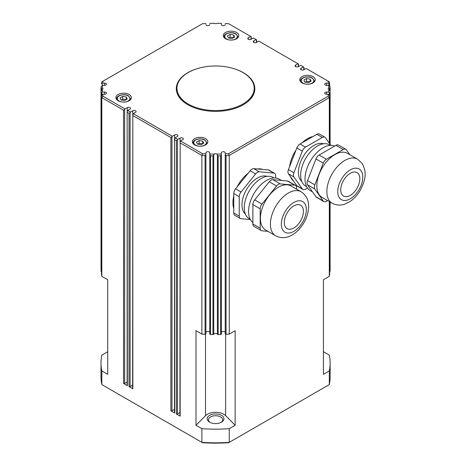 <?xml version="1.0" encoding="UTF-8"?>
<svg xmlns="http://www.w3.org/2000/svg" width="466" height="466" viewBox="0 0 466 466"><rect width="100%" height="100%" fill="white"/><g stroke="black" fill="none" stroke-linecap="round" stroke-linejoin="round"><path stroke-width="0.7" d="M310.129 81.818L306.541 81.265L305.23 82.255M126.263 99.689L122.674 99.13L121.358 100.126M254.826 89.012A39.261 22.665 0 0 0 251.984 80.851A38.62 22.298 180 0 1 254.186 88.278L254.186 89.326A38.62 22.298 180 0 1 247.027 102.258M184.111 102.258A38.62 22.298 180 0 1 179.16 96.759A38.62 22.298 180 0 1 176.952 89.326L176.952 88.278A38.62 22.298 180 0 1 209.042 66.3A38.62 22.298 180 0 1 251.978 80.845M254.186 88.278A38.62 22.298 180 0 1 222.101 110.25A38.62 22.298 180 0 1 179.16 95.711A38.62 22.298 180 0 1 176.952 88.278M101.035 269.907A0.775 0.449 0 0 0 101.035 269.919L101.035 91.249L101.576 90.357L101.576 88.225L101.035 88.249A114.566 66.143 0 0 1 101.116 86.827L102.438 85.354L104.483 85.354A1.928 1.113 180 0 0 106.411 84.235A1.928 1.113 180 0 0 104.483 83.123L104.483 85.354M101.885 94.994L101.885 92.489L101.116 92.664L101.116 271.346A0.775 0.449 0 0 0 101.349 271.649A0.775 0.449 0 0 0 101.483 271.707M177.43 140.039L176.34 140.668L176.34 413.948A0.775 0.449 0 0 0 176.882 414.076A0.775 0.449 0 0 0 177.43 413.948L177.43 140.039L177.796 139.41L175.065 137.831L174.476 139.223L174.476 412.684A0.775 0.449 0 0 0 174.698 412.998L174.476 139.223M329.963 88.389L329.567 88.225L329.567 90.357L330.109 91.249L330.109 144.373L330.109 91.237A114.566 66.143 0 0 1 330.027 92.664L329.252 92.489L329.252 94.994M329.567 90.357L328.839 89.524A1.928 1.113 180 0 1 328.769 89.484A1.928 1.113 180 0 1 328.204 88.697A1.928 1.113 180 0 1 328.839 87.87A113.279 65.403 180 0 0 328.699 85.354L330.027 86.827A114.566 66.143 0 0 1 330.109 88.249L330.109 98.769M225.224 23.638L225.224 23.533A113.279 65.403 180 0 1 228.66 23.731L250.615 36.406L248.337 37.723A1.928 1.113 180 0 0 247.772 38.509A1.928 1.113 180 0 0 248.966 39.54A1.928 1.113 180 0 0 251.069 39.295L253.347 37.985L256.667 39.901L256.667 42.371M225.224 24.558A1.928 1.113 180 0 1 223.296 25.677A1.928 1.113 180 0 1 221.362 24.558L221.362 23.382A113.279 65.403 180 0 0 216.999 23.3A1.928 1.113 180 0 1 214.203 23.341A1.928 1.113 180 0 1 214.139 23.3A113.279 65.403 180 0 0 209.776 23.382L209.776 23.51M205.914 165.68L205.914 154.485L205.069 155.615L205.069 334.291A0.775 0.449 0 0 0 205.663 334.18A0.775 0.449 0 0 0 205.914 333.848L205.914 165.68M329.456 83.822L328.885 83.49L328.885 85.499M226.068 155.615L225.224 154.485L225.224 333.848A0.775 0.449 0 0 0 225.474 334.18A0.775 0.449 0 0 0 226.068 334.291L226.068 155.615A114.566 66.143 0 0 0 229.255 155.417L329.316 97.65L328.093 96.252A113.279 65.403 180 0 0 328.437 94.272L329.654 95.81L329.654 143.726L329.66 95.763M328.839 87.87L329.567 88.225M213.725 334.238L213.725 155.108L212.968 155.877L212.968 334.553A0.775 0.449 0 0 0 213.44 334.472A0.775 0.449 0 0 0 213.725 334.238A1.928 1.113 180 0 1 216.935 333.784A1.928 1.113 180 0 1 217.412 334.238A0.775 0.449 0 0 0 217.698 334.472A0.775 0.449 0 0 0 218.17 334.553A114.566 66.143 0 0 0 220.622 334.506A0.775 0.449 0 0 0 221.146 334.372A0.775 0.449 0 0 0 221.362 334.064L221.362 154.782L220.622 155.83L220.622 334.506M210.516 334.506L210.516 155.83L209.776 154.782L209.776 334.064A0.775 0.449 0 0 0 209.991 334.372A0.775 0.449 0 0 0 210.516 334.506A114.566 66.143 0 0 0 212.968 334.553M218.17 334.553L218.17 155.877L217.412 155.108L217.412 334.238M205.914 23.638L205.914 23.533A113.279 65.403 180 0 0 202.477 23.731L101.821 81.847A114.566 66.143 0 0 0 101.483 83.688L101.483 83.688M101.483 274.404A0.775 0.449 0 0 0 101.483 274.445A0.775 0.449 0 0 0 101.483 274.486L101.483 95.81L102.701 94.272L104.483 94.272A1.928 1.113 180 0 0 106.411 93.153A1.928 1.113 180 0 0 104.483 92.041L104.483 94.272M101.576 88.225L102.299 87.87A1.928 1.113 180 0 1 102.369 87.905A1.928 1.113 180 0 1 102.934 88.697A1.928 1.113 180 0 1 102.299 89.524L101.576 90.357M102.252 85.499L102.252 83.49L101.681 83.822M329.654 83.688A114.566 66.143 0 0 0 329.316 81.847L306.139 68.461L303.861 69.778A1.928 1.113 180 0 1 301.758 70.017A1.928 1.113 180 0 1 300.564 68.991A1.928 1.113 180 0 1 301.129 68.199L303.407 66.888L303.995 67.226L303.995 69.702M303.407 66.888L300.675 65.31L298.403 66.626A1.928 1.113 180 0 1 296.294 66.865A1.928 1.113 180 0 1 295.106 65.834A1.928 1.113 180 0 1 295.671 65.048L297.949 63.731L298.537 64.075L298.537 66.545M250.615 36.406L251.203 36.75L251.203 39.22M130.096 112.714L129.006 113.343L129.006 386.617A0.775 0.449 0 0 0 129.554 386.751A0.775 0.449 0 0 0 130.096 386.617L130.096 112.714L130.463 112.085L127.731 110.506L127.142 111.898L127.142 385.359A0.775 0.449 0 0 0 127.369 385.673L127.142 111.898M124.638 109.557L123.542 110.192L123.542 383.466A0.775 0.449 0 0 0 124.09 383.594A0.775 0.449 0 0 0 124.638 383.466L124.638 109.557L124.999 108.928L103.05 96.252A113.279 65.403 180 0 1 102.701 94.272M180.161 142.876L179.934 415.835A0.775 0.449 0 0 0 180.161 416.15L180.161 142.876L201.883 155.417A114.566 66.143 0 0 0 205.069 155.615M179.934 142.375L180.528 140.988L182.8 139.672A1.928 1.113 180 0 0 183.365 138.885A1.928 1.113 180 0 0 182.177 137.854A1.928 1.113 180 0 0 180.068 138.093L180.068 141.798M132.827 115.551L132.6 388.51A0.775 0.449 0 0 0 132.827 388.825L132.827 115.551L170.876 137.517L170.876 410.791A0.775 0.449 0 0 0 171.424 410.925A0.775 0.449 0 0 0 171.971 410.791L171.971 136.888L170.876 137.517M132.6 115.05L133.194 113.657L135.466 112.347A1.928 1.113 180 0 0 136.037 111.555A1.928 1.113 180 0 0 134.843 110.524A1.928 1.113 180 0 0 132.74 110.768L132.74 114.467M233.781 68.613A39.261 22.665 180 0 1 243.334 72.667A39.261 22.665 180 0 1 254.832 88.697A39.261 22.665 180 0 1 230.594 109.638A39.261 22.665 180 0 1 187.81 104.722A39.261 22.665 180 0 1 176.305 88.697A39.261 22.665 180 0 1 197.357 68.613M179.154 80.851A39.261 22.665 0 0 0 176.311 89.012M312.966 76.61A7.724 4.462 180 0 1 315.226 79.762A7.724 4.462 180 0 1 310.461 83.88A7.724 4.462 180 0 1 302.044 82.913A7.724 4.462 180 0 1 299.778 79.762A7.724 4.462 180 0 1 304.548 75.643A7.724 4.462 180 0 1 312.966 76.61M129.099 94.476A7.724 4.462 180 0 1 131.36 97.633A7.724 4.462 180 0 1 126.589 101.751A7.724 4.462 180 0 1 118.172 100.784A7.724 4.462 180 0 1 115.912 97.633A7.724 4.462 180 0 1 120.682 93.509A7.724 4.462 180 0 1 129.099 94.476M236.507 32.463A7.724 4.462 180 0 1 238.767 35.62A7.724 4.462 180 0 1 234.002 39.738A7.724 4.462 180 0 1 225.585 38.771A7.724 4.462 180 0 1 223.319 35.62A7.724 4.462 180 0 1 228.09 31.502A7.724 4.462 180 0 1 236.507 32.463M205.558 138.623A7.724 4.462 180 0 1 207.819 141.775A7.724 4.462 180 0 1 203.054 145.893A7.724 4.462 180 0 1 194.637 144.926A7.724 4.462 180 0 1 192.371 141.775A7.724 4.462 180 0 1 197.141 137.656A7.724 4.462 180 0 1 205.558 138.623M213.725 155.108L214.139 154.095A1.928 1.113 180 0 1 216.935 154.054A1.928 1.113 180 0 1 216.999 154.095L217.412 155.108M209.653 422.179A8.365 4.829 0 0 0 221.484 422.179A8.365 4.829 0 0 0 221.484 415.346A8.365 4.829 0 0 0 209.653 415.346A8.365 4.829 0 0 0 209.653 422.179L209.653 422.179M210.149 422.441A7.077 4.089 180 0 1 208.488 419.814A7.077 4.089 180 0 1 212.863 416.039A7.077 4.089 180 0 1 220.575 416.924A7.077 4.089 180 0 1 222.649 419.814A7.077 4.089 180 0 1 220.995 422.441M329.66 271.707A0.775 0.449 0 0 0 329.788 271.649A0.775 0.449 0 0 0 330.027 271.346A114.566 66.143 0 0 0 330.109 269.925A0.775 0.449 0 0 0 330.109 269.919A0.775 0.449 0 0 0 330.109 269.907M202.722 143.831L199.133 143.278L197.823 144.268M233.67 37.676L230.082 37.123L228.765 38.113M330.435 145.38L329.421 144.798A23.813 13.747 120 0 0 309.098 153.442A23.813 13.747 120 0 0 305.609 186.045L306.622 186.633M357.533 159.174L347.525 153.39A25.426 14.679 120 0 0 325.821 162.622A25.426 14.679 120 0 0 322.099 197.427L332.112 203.205C337.967 206.234 342.894 204.859 345.143 203.986L350.018 201.504C354.137 198.708 357.568 194.951 360.317 190.233C364.703 181.326 367.767 173.346 361.983 163.263L357.533 159.174A25.426 14.679 120 0 0 335.835 168.401A25.426 14.679 120 0 0 329.252 200.555A25.426 14.679 120 0 0 332.112 203.205M312.523 191.899L310.269 190.594A25.426 14.679 -60 0 1 313.991 155.79A25.426 14.679 -60 0 1 334.67 146.056M327.592 200.596L326.404 201.283A5.149 2.971 -60 0 1 324.581 201.772A5.149 2.971 -60 0 1 323.829 201.539A5.149 2.971 -60 0 1 323.247 201.003L314.841 189.039A5.149 2.971 -60 0 1 314.352 187.221A5.149 2.971 -60 0 1 314.841 184.833L323.247 163.164A5.149 2.971 -60 0 1 324.581 160.857A5.149 2.971 -60 0 1 326.404 159.244L343.221 149.534A5.149 2.971 -60 0 1 345.038 149.044A5.149 2.971 -60 0 1 345.795 149.277A5.149 2.971 -60 0 1 346.372 149.813L349.82 154.718M345.795 149.277L338.514 145.072A5.149 2.971 120 0 0 337.757 144.839A5.149 2.971 120 0 0 335.939 145.328L319.123 155.038A5.149 2.971 120 0 0 317.299 156.652A5.149 2.971 120 0 0 315.965 158.958L307.56 180.633A5.149 2.971 120 0 0 307.071 183.016A5.149 2.971 120 0 0 307.56 184.833L315.965 196.798A5.149 2.971 120 0 0 316.548 197.334L323.829 201.539M307.473 188.037L305.469 189.196A5.149 2.971 -60 0 1 303.646 189.685A5.149 2.971 -60 0 1 302.894 189.452A5.149 2.971 -60 0 1 302.312 188.916L293.906 176.952A5.149 2.971 -60 0 1 293.417 175.134A5.149 2.971 -60 0 1 293.906 172.746L302.312 151.077A5.149 2.971 -60 0 1 303.646 148.77A5.149 2.971 -60 0 1 305.469 147.157L322.286 137.447A5.149 2.971 -60 0 1 324.103 136.957A5.149 2.971 -60 0 1 324.86 137.19A5.149 2.971 -60 0 1 325.437 137.726L330.808 145.369M324.86 137.19L319.396 134.039A5.149 2.971 120 0 0 318.645 133.806A5.149 2.971 120 0 0 316.822 134.29L300.005 144A5.149 2.971 120 0 0 298.188 145.613A5.149 2.971 120 0 0 296.854 147.926L288.442 169.595A5.149 2.971 120 0 0 287.959 171.977A5.149 2.971 120 0 0 288.442 173.801L296.854 185.759A5.149 2.971 120 0 0 297.43 186.301L302.894 189.452M355.063 191.142A13.514 7.806 -60 0 1 343.407 195.976A13.514 7.806 -60 0 1 345.504 177.546A13.514 7.806 -60 0 1 356.921 172.566A13.514 7.806 -60 0 1 355.063 191.142M323.544 143.784A21.885 12.634 120 0 0 303.791 155.592A21.885 12.634 120 0 0 300.477 179.993A21.885 12.634 120 0 0 301.793 181.46M293.539 181.053A25.636 14.801 -60 0 1 291.803 179.171A25.636 14.801 -60 0 1 290.51 176.742M289.619 166.572A25.636 14.801 -60 0 1 296.009 150.087M302.073 142.806A25.636 14.801 -60 0 1 312.931 136.538M274.002 177.965L272.989 177.383A23.813 13.747 120 0 0 261.082 178.56A23.813 13.747 120 0 0 245.524 199.547A23.813 13.747 120 0 0 249.176 218.63L250.184 219.212M301.1 191.753L291.087 185.975A25.426 14.679 120 0 0 278.377 187.233A25.426 14.679 120 0 0 261.77 209.636A25.426 14.679 120 0 0 265.667 230.006L275.68 235.79C281.528 238.813 286.456 237.444 288.71 236.571C292.38 235.19 295.718 232.913 298.723 229.732C305.009 222.859 308.311 215.135 308.626 206.543C308.702 200.083 306.197 195.155 301.1 191.753A25.426 14.679 120 0 0 288.39 193.011A25.426 14.679 120 0 0 270.414 224.152A25.426 14.679 120 0 0 275.68 235.79M252.887 222.544A25.426 14.679 -60 0 1 250.213 201.912A25.426 14.679 -60 0 1 266.54 180.4A25.426 14.679 -60 0 1 279.256 179.142L281.511 180.441M267.962 231.334L261.991 230.798A5.149 2.971 -60 0 1 261.24 230.565A5.149 2.971 -60 0 1 260.657 230.029A5.149 2.971 -60 0 1 260.174 228.212L260.174 208.791A5.149 2.971 -60 0 1 260.657 206.409A5.149 2.971 -60 0 1 261.991 204.102L276.554 185.981A5.149 2.971 -60 0 1 278.377 184.367A5.149 2.971 -60 0 1 280.194 183.878L294.762 185.183A5.149 2.971 -60 0 1 295.514 185.416A5.149 2.971 -60 0 1 296.091 185.951A5.149 2.971 -60 0 1 296.58 187.769L296.58 189.144M295.514 185.416L288.233 181.21A5.149 2.971 120 0 0 287.481 180.977L272.913 179.678A5.149 2.971 120 0 0 271.096 180.161A5.149 2.971 120 0 0 269.272 181.775L254.71 199.897A5.149 2.971 120 0 0 253.376 202.203A5.149 2.971 120 0 0 252.887 204.586L252.887 224.006A5.149 2.971 120 0 0 253.376 225.824A5.149 2.971 120 0 0 253.958 226.365L261.24 230.565M250.359 219.544L241.056 218.711A5.149 2.971 -60 0 1 240.305 218.478A5.149 2.971 -60 0 1 239.722 217.942A5.149 2.971 -60 0 1 239.239 216.125L239.239 196.704A5.149 2.971 -60 0 1 239.722 194.322A5.149 2.971 -60 0 1 241.056 192.009L255.618 173.894A5.149 2.971 -60 0 1 257.442 172.28A5.149 2.971 -60 0 1 259.259 171.791L273.827 173.096A5.149 2.971 -60 0 1 274.579 173.329A5.149 2.971 -60 0 1 275.156 173.865A5.149 2.971 -60 0 1 275.645 175.682L275.645 178M274.579 173.329L269.115 170.172A5.149 2.971 120 0 0 268.364 169.939L253.801 168.64A5.149 2.971 120 0 0 251.978 169.129A5.149 2.971 120 0 0 250.16 170.742L235.592 188.858A5.149 2.971 120 0 0 234.264 191.165A5.149 2.971 120 0 0 233.775 193.553L233.775 212.968A5.149 2.971 120 0 0 234.264 214.791A5.149 2.971 120 0 0 234.841 215.327L240.305 218.478M293.848 227.961A13.514 7.806 -60 0 1 286.969 228.556A13.514 7.806 -60 0 1 285.052 217.686A13.514 7.806 -60 0 1 293.848 205.89A13.514 7.806 -60 0 1 300.483 205.151A13.514 7.806 -60 0 1 302.714 215.939A13.514 7.806 -60 0 1 293.848 227.961M267.105 176.369A21.885 12.634 120 0 0 250.737 183.668A21.885 12.634 120 0 0 241.965 204.836A21.885 12.634 120 0 0 245.355 214.04M233.775 208.477A25.636 14.801 -60 0 1 232.942 202.693A25.636 14.801 -60 0 1 233.775 195.941M237.048 187.047A25.636 14.801 -60 0 1 248.128 173.27M257.378 168.96A25.636 14.801 -60 0 1 262.632 169.426M234.631 37.012L232.004 38.532L228.416 37.979L227.455 35.905L230.082 34.385L233.67 34.944L234.631 37.012M233.67 37.571L233.67 34.944M230.082 37.123L230.082 34.385M203.683 143.173L201.056 144.687L197.468 144.134L196.506 142.06L199.133 140.54L202.722 141.099L203.683 143.173M202.722 143.726L202.722 141.099M199.133 143.278L199.133 140.54M205.914 332.561A1.928 1.113 180 0 1 207.848 331.448A1.928 1.113 180 0 1 209.776 332.561M174.476 409.346L171.971 410.791M127.142 382.021L124.638 383.466M132.6 385.172L130.096 386.617M179.934 412.497L177.43 413.948M221.362 203.263L221.362 204.289M226.068 334.291A114.566 66.143 0 0 0 229.255 334.099L235.144 330.703L235.144 425.295L225.631 415.672A11.586 6.687 0 0 0 215.572 412.293A11.586 6.687 0 0 0 205.506 415.672L196 425.295L196 330.703L201.883 334.099A114.566 66.143 0 0 0 205.069 334.291M201.883 334.099L201.883 155.417L202.477 153.658L180.528 140.988M101.174 90.853L101.035 269.919A0.775 0.449 0 0 0 101.035 269.925A114.566 66.143 0 0 0 101.116 271.346M323.433 279.728L323.433 351.725L329.316 355.121A114.566 66.143 0 0 1 330.138 363.02A114.566 66.143 0 0 1 329.316 370.924L323.433 374.32L323.433 279.728L329.316 276.326A114.566 66.143 0 0 0 329.654 274.486A0.775 0.449 0 0 0 329.66 274.445A0.775 0.449 0 0 0 329.654 274.404M329.316 276.326L329.316 201.592M329.316 143.248L329.316 97.65A114.566 66.143 0 0 0 329.654 95.81L329.456 95.262M101.006 363.02A114.566 66.143 0 0 1 101.821 355.121L107.71 351.725L107.71 279.728L107.71 374.32L101.821 370.924L101.821 384.59A114.566 66.143 180 0 1 101.006 376.685L101.006 363.02A114.566 66.143 0 0 0 101.821 370.924M205.914 203.054L205.914 204.289M229.255 334.099L229.255 155.417L228.66 153.658A113.279 65.403 180 0 1 225.224 153.862L225.224 152.831A1.928 1.113 180 0 0 223.296 151.718A1.928 1.113 180 0 0 221.362 152.831L221.362 154.013A113.279 65.403 180 0 1 216.999 154.095M221.362 332.561A1.928 1.113 180 0 1 223.296 331.448A1.928 1.113 180 0 1 225.224 332.561M101.483 274.486A114.566 66.143 0 0 0 101.821 276.326L107.71 279.728M101.821 276.326L101.821 97.65L103.05 96.252M330.138 363.02L330.138 376.685A114.566 66.143 180 0 1 329.316 384.59L229.255 442.356A114.566 66.143 180 0 1 201.883 442.356L101.821 384.59M329.316 370.924L329.316 384.59M196 425.295L201.883 428.691A114.566 66.143 0 0 0 229.255 428.691L235.144 425.295M229.255 428.691L229.255 442.356L228.66 442.7A113.279 65.403 0 0 1 202.477 442.7L201.883 442.356L201.883 428.691M176.34 413.948L180.161 416.15M170.876 410.791L174.698 412.998M129.006 386.617L132.827 388.825M123.542 383.466L127.369 385.673M328.093 96.252L228.66 153.658M174.698 139.724L176.34 140.668M328.093 81.136A113.279 65.403 180 0 1 328.437 83.123L328.885 83.49M329.963 90.853L330.109 91.249M328.839 89.524A113.279 65.403 180 0 1 328.699 92.041L329.252 92.489M328.699 85.354L326.66 85.354A1.928 1.113 180 0 1 324.726 84.235A1.928 1.113 180 0 1 326.66 83.123L328.437 83.123M256.073 39.558L253.801 40.874A1.928 1.113 180 0 0 253.236 41.66A1.928 1.113 180 0 0 254.424 42.691A1.928 1.113 180 0 0 256.533 42.453L258.805 41.136L297.949 63.731M209.776 24.558A1.928 1.113 180 0 1 207.848 25.677A1.928 1.113 180 0 1 205.914 24.558M102.252 83.49L102.701 83.123A113.279 65.403 180 0 1 103.05 81.136M102.701 83.123L104.483 83.123M102.299 87.87A113.279 65.403 180 0 1 102.438 85.354M101.885 92.489L102.438 92.041A113.279 65.403 180 0 1 102.299 89.524M102.438 92.041L104.483 92.041M124.999 108.928L127.276 107.617A1.928 1.113 180 0 1 129.379 107.372A1.928 1.113 180 0 1 130.573 108.403A1.928 1.113 180 0 1 130.008 109.19L127.731 110.506M130.463 112.085L132.74 110.768M171.971 136.888L172.333 136.258L133.194 113.657M172.333 136.258L174.61 134.942A1.928 1.113 180 0 1 176.713 134.703A1.928 1.113 180 0 1 177.907 135.728A1.928 1.113 180 0 1 177.342 136.521L175.065 137.831M177.796 139.41L180.068 138.093M214.139 154.095A113.279 65.403 180 0 1 209.776 154.013L209.776 152.831A1.928 1.113 180 0 0 207.848 151.718A1.928 1.113 180 0 0 205.914 152.831L205.914 153.862A113.279 65.403 180 0 1 202.477 153.658M328.437 94.272L326.66 94.272A1.928 1.113 180 0 1 324.726 93.153A1.928 1.113 180 0 1 326.66 92.041L328.699 92.041M209.776 154.013L209.776 154.782M210.516 155.83A114.566 66.143 0 0 0 212.968 155.877M221.362 154.782L221.362 154.013M218.17 155.877A114.566 66.143 0 0 0 220.622 155.83M101.035 91.249A114.566 66.143 0 0 0 101.116 92.664M123.542 110.192L101.821 97.65A114.566 66.143 0 0 1 101.483 95.81L101.681 95.262M101.174 88.389L101.035 98.769M127.369 112.399L129.006 113.343M121.009 99.986L120.047 97.918L122.674 96.398L126.263 96.951L127.224 99.025L124.597 100.545L121.009 99.986M122.674 99.13L122.674 96.398M126.263 99.584L126.263 96.951M304.875 82.121L303.914 80.047L306.541 78.533L310.129 79.086L311.096 81.16L308.463 82.674L304.875 82.121M306.541 81.265L306.541 78.533M310.129 81.713L310.129 79.086M305.871 84.119A6.308 3.641 180 0 1 303.046 83.181A6.308 3.641 180 0 1 303.046 78.026A6.308 3.641 180 0 1 311.964 78.026A6.308 3.641 180 0 1 311.964 83.181A6.308 3.641 180 0 1 309.139 84.119M314.556 81.579A7.077 4.089 0 0 0 314.585 81.235L314.585 81.544M314.585 81.235L312.348 77.991C308.212 75.376 300.081 77.455 300.424 81.235A7.077 4.089 0 0 0 300.448 81.579M122.005 101.99A6.308 3.641 180 0 1 119.174 101.046A6.308 3.641 180 0 1 119.174 95.897A6.308 3.641 180 0 1 128.098 95.897A6.308 3.641 180 0 1 128.098 101.046A6.308 3.641 180 0 1 125.267 101.99M130.69 99.444A7.077 4.089 0 0 0 130.713 99.101L130.713 99.409M130.713 99.101L128.482 95.856C124.34 93.241 116.215 95.326 116.558 99.101A7.077 4.089 0 0 0 116.582 99.444M256.44 39.773L256.44 42.499M303.774 67.098L303.774 69.824M298.31 63.947L298.31 66.673M250.976 36.616L250.976 39.348M207.149 143.586A7.077 4.089 0 0 0 207.178 143.243L204.941 140.004C200.805 137.388 192.674 139.468 193.017 143.243A7.077 4.089 0 0 0 193.04 143.586M198.464 146.132A6.308 3.641 180 0 1 195.633 145.188A6.308 3.641 180 0 1 195.633 140.039A6.308 3.641 180 0 1 204.557 140.039A6.308 3.641 180 0 1 204.557 145.188A6.308 3.641 180 0 1 201.726 146.132M238.097 37.431A7.077 4.089 0 0 0 238.126 37.088L235.889 33.849C231.748 31.234 223.622 33.313 223.965 37.088A7.077 4.089 0 0 0 223.989 37.431M229.412 39.977A6.308 3.641 180 0 1 226.581 39.033A6.308 3.641 180 0 1 226.581 33.884A6.308 3.641 180 0 1 235.505 33.884A6.308 3.641 180 0 1 235.505 39.033A6.308 3.641 180 0 1 232.674 39.977M339.446 197.823A17.702 10.217 -60 0 1 344.025 175.437A17.702 10.217 -60 0 1 361.121 170.859A17.702 10.217 -60 0 1 356.542 193.244A17.702 10.217 -60 0 1 339.446 197.823M326.404 159.244L319.123 155.038M305.469 147.157L300.005 144M293.906 172.746L288.442 169.595M302.312 188.916L296.854 185.759M314.841 184.833L307.56 180.633M323.247 201.003L315.965 196.798M281.336 224.152A17.702 10.217 -60 0 1 293.848 202.471A17.702 10.217 -60 0 1 306.366 209.7A17.702 10.217 -60 0 1 293.848 231.375A17.702 10.217 -60 0 1 281.336 224.152M280.194 183.878L272.913 179.678M259.259 171.791L253.801 168.64M241.056 192.009L235.592 188.858M239.239 216.125L233.775 212.968M261.991 204.102L254.71 199.897M260.174 228.212L252.887 224.006M287.481 180.977L294.762 185.183M252.887 204.586L260.174 208.791M269.272 181.775L276.554 185.981M268.364 169.939L273.827 173.096M233.775 193.553L239.239 196.704M250.16 170.742L255.618 173.894M335.939 145.328L343.221 149.534M307.56 184.833L314.841 189.039M315.965 158.958L323.247 163.164M316.822 134.29L322.286 137.447M288.442 173.801L293.906 176.952M296.854 147.926L302.312 151.077M329.66 274.445L329.66 201.79L329.654 274.486M330.109 202.052L330.109 269.925L330.109 202.052M330.027 271.346L330.027 201.999M330.027 144.256L330.027 92.664M225.631 415.672L225.631 334.244M205.506 415.672L205.506 334.244M326.66 92.041L326.66 94.272M253.801 40.874L253.801 42.453M301.129 68.199L301.129 69.778M127.276 107.617L127.276 111.316M295.671 65.048L295.671 66.626M174.61 134.942L174.61 138.641M248.337 37.723L248.337 39.295M326.66 83.123L326.66 85.354M101.035 88.266L101.035 91.225M329.66 83.723L329.66 86.193L329.654 83.758M330.109 91.225L330.109 88.266M300.424 81.235L300.424 81.544M116.558 99.101L116.558 99.409M193.017 143.243L193.017 143.557M223.965 37.088L223.965 37.402M238.126 37.088L238.126 37.402M207.178 143.243L207.178 143.557M101.483 95.763L101.483 274.445"/></g></svg>
